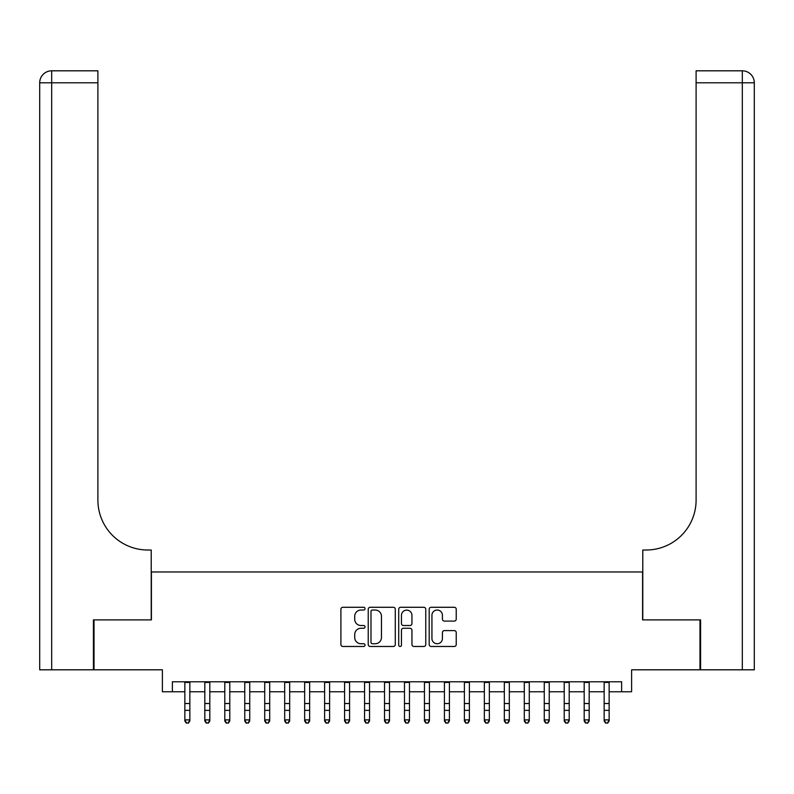<?xml version="1.0" encoding="UTF-8"?>
<svg xmlns="http://www.w3.org/2000/svg" width="794" height="794" viewBox="0 0 794 794"><rect width="100%" height="100%" fill="white"/><g stroke="black" fill="none" stroke-linecap="round" stroke-linejoin="round"><path stroke-width="1.19" d="M365.051 608.651A1.37 1.37 0 0 0 363.682 607.281L342.859 607.281A1.955 1.955 0 0 0 340.904 609.246L340.904 644.52A1.955 1.955 0 0 0 342.859 646.475L363.682 646.475A1.37 1.37 0 0 0 365.051 645.105A1.37 1.37 0 0 0 363.682 643.736L360.992 643.736A6.273 6.273 0 0 1 354.719 637.463L354.719 634.525A6.273 6.273 0 0 1 360.992 628.253L363.682 628.253A1.37 1.37 0 0 0 365.051 626.883A1.37 1.37 0 0 0 363.682 625.513L360.992 625.513A6.273 6.273 0 0 1 354.719 619.241L354.719 616.293A6.273 6.273 0 0 1 360.992 610.03L363.682 610.03A1.37 1.37 0 0 0 365.051 608.651M454.277 621.097A1.955 1.955 0 0 0 456.232 619.141L456.232 609.246A1.955 1.955 0 0 0 454.277 607.281L431.152 607.281A1.955 1.955 0 0 0 429.187 609.246L429.187 644.52A1.955 1.955 0 0 0 431.152 646.475L454.277 646.475A1.955 1.955 0 0 0 456.232 644.52L456.232 632.56A1.955 1.955 0 0 0 454.277 630.605L444.382 630.605A1.955 1.955 0 0 0 442.417 632.56L442.417 638.495A5.24 5.24 0 0 1 437.176 643.736A5.24 5.24 0 0 1 431.936 638.495L431.936 615.271A5.24 5.24 0 0 1 437.176 610.03A5.24 5.24 0 0 1 442.417 615.271L442.417 619.141A1.955 1.955 0 0 0 444.382 621.097L454.277 621.097M172.377 691.773L172.377 681.788L621.623 681.788L621.623 691.773L631.607 691.773L631.607 669.808L699.99 669.808L699.99 619.896L642.584 619.896L642.584 571.978L151.416 571.978L151.416 619.896L94.01 619.896L94.01 669.808L162.393 669.808L162.393 691.773L184.853 691.773M395.283 609.246A1.955 1.955 0 0 0 393.328 607.281L370.203 607.281A1.955 1.955 0 0 0 368.237 609.246L368.237 644.52A1.955 1.955 0 0 0 370.203 646.475L393.328 646.475A1.955 1.955 0 0 0 395.283 644.52L395.283 609.246M400.672 607.281L423.798 607.281A1.955 1.955 0 0 1 425.763 609.246L425.763 644.52A1.955 1.955 0 0 1 423.798 646.475L413.902 646.475A1.955 1.955 0 0 1 411.947 644.52L411.947 630.208A1.955 1.955 0 0 0 409.982 628.253L403.421 628.253A1.955 1.955 0 0 0 401.456 630.208L401.456 645.105A1.37 1.37 0 0 1 400.087 646.475A1.37 1.37 0 0 1 398.717 645.105L398.717 609.246A1.955 1.955 0 0 1 400.672 607.281M189.845 691.773L204.822 691.773M209.815 691.773L224.791 691.773M229.784 691.773L244.76 691.773M249.743 691.773L264.72 691.773M269.712 691.773L284.689 691.773M289.681 691.773L304.658 691.773M309.65 691.773L324.617 691.773M329.609 691.773L344.586 691.773M349.578 691.773L364.555 691.773M369.547 691.773L384.524 691.773M389.517 691.773L404.483 691.773M409.476 691.773L424.453 691.773M429.445 691.773L444.422 691.773M449.414 691.773L464.391 691.773M469.383 691.773L484.35 691.773M489.342 691.773L504.319 691.773M509.311 691.773L524.288 691.773M529.28 691.773L544.257 691.773M549.24 691.773L564.216 691.773M569.209 691.773L584.186 691.773M589.178 691.773L604.155 691.773M609.147 691.773L621.623 691.773M372.356 610.03A1.37 1.37 0 0 0 370.987 611.4L370.987 642.366A1.37 1.37 0 0 0 372.356 643.736L375.195 643.736A6.273 6.273 0 0 0 381.467 637.463L381.467 616.293A6.273 6.273 0 0 0 375.195 610.03L372.356 610.03M411.947 615.37A5.24 5.24 0 0 0 406.697 610.12A5.24 5.24 0 0 0 401.456 615.37L401.456 623.548A1.955 1.955 0 0 0 403.421 625.513L409.982 625.513A1.955 1.955 0 0 0 411.947 623.548L411.947 615.37M189.845 681.788L189.845 720.992L188.347 723.185L186.352 722.739L188.347 723.185M184.853 681.788L184.853 719.88L189.845 719.88L188.347 722.739M186.352 723.185L184.853 720.992L184.853 719.88L186.352 722.739M93.414 619.896L151.217 619.896L151.217 550.014L147.823 550.014A49.913 49.913 0 0 1 97.9 500.091L97.9 82.794L51.679 82.794L51.679 669.808L93.414 669.808L93.414 619.896M51.679 669.808L39.7 669.808L39.7 82.794A11.979 11.979 0 0 1 51.679 70.815L97.9 70.815L97.9 82.794M147.823 550.014A49.913 49.913 0 0 1 97.9 500.091M51.679 70.815A11.979 11.979 0 0 0 39.7 82.794L51.679 82.794L51.679 70.815M700.586 619.896L642.783 619.896L642.783 550.014L646.177 550.014A49.913 49.913 0 0 0 696.1 500.091L696.1 70.815L742.321 70.815A11.979 11.979 0 0 1 754.3 82.794L754.3 669.808L700.586 669.808L700.586 619.896M754.3 550.014L754.3 82.794L696.1 82.794M646.177 550.014A49.913 49.913 0 0 0 696.1 500.091M209.815 681.788L209.815 720.992L208.316 723.185L206.321 722.739L208.316 723.185M204.822 681.788L204.822 719.88L209.815 719.88L208.316 722.739M206.321 723.185L204.822 720.992L204.822 719.88L206.321 722.739M229.784 681.788L229.784 720.992L228.285 723.185L226.29 722.739L228.285 723.185M224.791 681.788L224.791 719.88L229.784 719.88L228.285 722.739M226.29 723.185L224.791 720.992L224.791 719.88L226.29 722.739M249.743 681.788L249.743 720.992L248.254 723.185L246.249 722.739L248.254 723.185M244.76 681.788L244.76 719.88L249.743 719.88L248.254 722.739M246.249 723.185L244.76 720.992L244.76 719.88L246.249 722.739M269.712 681.788L269.712 720.992L268.213 723.185L266.218 722.739L268.213 723.185M264.72 681.788L264.72 719.88L269.712 719.88L268.213 722.739M266.218 723.185L264.72 720.992L264.72 719.88L266.218 722.739M289.681 681.788L289.681 720.992L288.182 723.185L286.187 722.739L288.182 723.185M284.689 681.788L284.689 719.88L289.681 719.88L288.182 722.739M286.187 723.185L284.689 720.992L284.689 719.88L286.187 722.739M309.65 681.788L309.65 720.992L308.151 723.185L306.156 722.739L308.151 723.185M304.658 681.788L304.658 719.88L309.65 719.88L308.151 722.739M306.156 723.185L304.658 720.992L304.658 719.88L306.156 722.739M329.609 681.788L329.609 720.992L328.121 723.185L326.116 722.739L328.121 723.185M324.617 681.788L324.617 719.88L329.609 719.88L328.121 722.739M326.116 723.185L324.617 720.992L324.617 719.88L326.116 722.739M349.578 681.788L349.578 720.992L348.08 723.185L346.085 722.739L348.08 723.185M344.586 681.788L344.586 719.88L349.578 719.88L348.08 722.739M346.085 723.185L344.586 720.992L344.586 719.88L346.085 722.739M369.547 681.788L369.547 720.992L368.049 723.185L366.054 722.739L368.049 723.185M364.555 681.788L364.555 719.88L369.547 719.88L368.049 722.739M366.054 723.185L364.555 720.992L364.555 719.88L366.054 722.739M389.517 681.788L389.517 720.992L388.018 723.185L386.023 722.739L388.018 723.185M384.524 681.788L384.524 719.88L389.517 719.88L388.018 722.739M386.023 723.185L384.524 720.992L384.524 719.88L386.023 722.739M409.476 681.788L409.476 720.992L407.977 723.185L405.982 722.739L407.977 723.185M404.483 681.788L404.483 719.88L409.476 719.88L407.977 722.739M405.982 723.185L404.483 720.992L404.483 719.88L405.982 722.739M429.445 681.788L429.445 720.992L427.946 723.185L425.951 722.739L427.946 723.185M424.453 681.788L424.453 719.88L429.445 719.88L427.946 722.739M425.951 723.185L424.453 720.992L424.453 719.88L425.951 722.739M449.414 681.788L449.414 720.992L447.915 723.185L445.92 722.739L447.915 723.185M444.422 681.788L444.422 719.88L449.414 719.88L447.915 722.739M445.92 723.185L444.422 720.992L444.422 719.88L445.92 722.739M469.383 681.788L469.383 720.992L467.884 723.185L465.88 722.739L467.884 723.185M464.391 681.788L464.391 719.88L469.383 719.88L467.884 722.739M465.88 723.185L464.391 720.992L464.391 719.88L465.88 722.739M489.342 681.788L489.342 720.992L487.844 723.185L485.849 722.739L487.844 723.185M484.35 681.788L484.35 719.88L489.342 719.88L487.844 722.739M485.849 723.185L484.35 720.992L484.35 719.88L485.849 722.739M509.311 681.788L509.311 720.992L507.813 723.185L505.818 722.739L507.813 723.185M504.319 681.788L504.319 719.88L509.311 719.88L507.813 722.739M505.818 723.185L504.319 720.992L504.319 719.88L505.818 722.739M529.28 681.788L529.28 720.992L527.782 723.185L525.787 722.739L527.782 723.185M524.288 681.788L524.288 719.88L529.28 719.88L527.782 722.739M525.787 723.185L524.288 720.992L524.288 719.88L525.787 722.739M549.24 681.788L549.24 720.992L547.751 723.185L545.746 722.739L547.751 723.185M544.257 681.788L544.257 719.88L549.24 719.88L547.751 722.739M545.746 723.185L544.257 720.992L544.257 719.88L545.746 722.739M569.209 681.788L569.209 720.992L567.71 723.185L565.715 722.739L567.71 723.185M564.216 681.788L564.216 719.88L569.209 719.88L567.71 722.739M565.715 723.185L564.216 720.992L564.216 719.88L565.715 722.739M589.178 681.788L589.178 720.992L587.679 723.185L585.684 722.739L587.679 723.185M584.186 681.788L584.186 719.88L589.178 719.88L587.679 722.739M585.684 723.185L584.186 720.992L584.186 719.88L585.684 722.739M609.147 681.788L609.147 720.992L607.648 723.185L605.653 722.739L607.648 723.185M604.155 681.788L604.155 719.88L609.147 719.88L607.648 722.739M605.653 723.185L604.155 720.992L604.155 719.88L605.653 722.739M189.845 703.514L184.853 703.514M189.845 710.362L184.853 710.362M189.845 682.433L184.853 682.433M742.321 669.808L742.321 70.815M209.815 703.514L204.822 703.514M209.815 710.362L204.822 710.362M209.815 682.433L204.822 682.433M229.784 703.514L224.791 703.514M229.784 710.362L224.791 710.362M229.784 682.433L224.791 682.433M249.743 703.514L244.76 703.514M249.743 710.362L244.76 710.362M249.743 682.433L244.76 682.433M269.712 703.514L264.72 703.514M269.712 710.362L264.72 710.362M269.712 682.433L264.72 682.433M289.681 703.514L284.689 703.514M289.681 710.362L284.689 710.362M289.681 682.433L284.689 682.433M309.65 703.514L304.658 703.514M309.65 710.362L304.658 710.362M309.65 682.433L304.658 682.433M329.609 703.514L324.617 703.514M329.609 710.362L324.617 710.362M329.609 682.433L324.617 682.433M349.578 703.514L344.586 703.514M349.578 710.362L344.586 710.362M349.578 682.433L344.586 682.433M369.547 703.514L364.555 703.514M369.547 710.362L364.555 710.362M369.547 682.433L364.555 682.433M389.517 703.514L384.524 703.514M389.517 710.362L384.524 710.362M389.517 682.433L384.524 682.433M409.476 703.514L404.483 703.514M409.476 710.362L404.483 710.362M409.476 682.433L404.483 682.433M429.445 703.514L424.453 703.514M429.445 710.362L424.453 710.362M429.445 682.433L424.453 682.433M449.414 703.514L444.422 703.514M449.414 710.362L444.422 710.362M449.414 682.433L444.422 682.433M469.383 703.514L464.391 703.514M469.383 710.362L464.391 710.362M469.383 682.433L464.391 682.433M489.342 703.514L484.35 703.514M489.342 710.362L484.35 710.362M489.342 682.433L484.35 682.433M509.311 703.514L504.319 703.514M509.311 710.362L504.319 710.362M509.311 682.433L504.319 682.433M529.28 703.514L524.288 703.514M529.28 710.362L524.288 710.362M529.28 682.433L524.288 682.433M549.24 703.514L544.257 703.514M549.24 710.362L544.257 710.362M549.24 682.433L544.257 682.433M569.209 703.514L564.216 703.514M569.209 710.362L564.216 710.362M569.209 682.433L564.216 682.433M589.178 703.514L584.186 703.514M589.178 710.362L584.186 710.362M589.178 682.433L584.186 682.433M609.147 703.514L604.155 703.514M609.147 710.362L604.155 710.362M609.147 682.433L604.155 682.433"/></g></svg>
